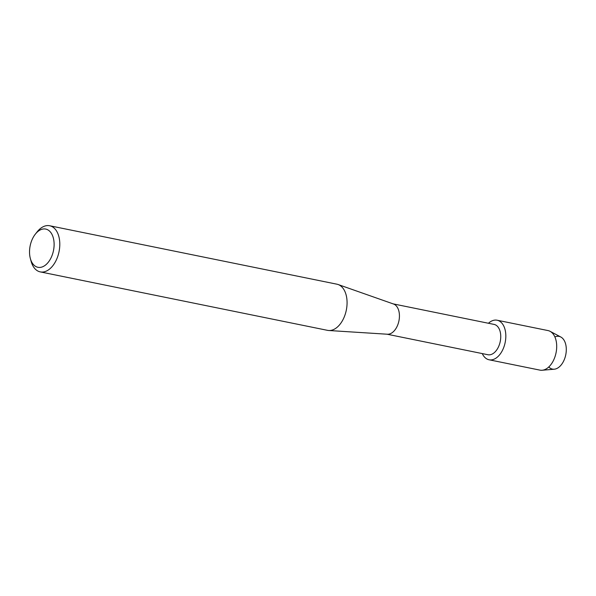 <?xml version="1.0" encoding="UTF-8"?>
<svg xmlns="http://www.w3.org/2000/svg" width="596" height="596" viewBox="0 0 596 596"><rect width="100%" height="100%" fill="white"/><g stroke="black" fill="none" stroke-linecap="round" stroke-linejoin="round"><path stroke-width="0.89" d="M554.891 336.934A16.688 10.177 101.5 0 1 565.336 343.043A16.688 10.177 101.5 0 1 563.175 361.958A16.688 10.177 101.5 0 1 548.782 366.965M393.166 303.878L494.084 324.41A15.474 9.439 101.5 0 1 497.854 348.109A15.474 9.439 101.5 0 1 487.915 354.732L386.99 334.2M488.444 323.263A20.182 12.315 101.5 0 1 503.769 326.049A20.182 12.315 101.5 0 1 502.048 351.141A20.182 12.315 101.5 0 1 482.276 353.592A20.182 12.315 101.5 0 0 489.085 359.783A20.182 12.315 101.5 0 0 502.048 351.141A20.182 12.315 101.5 0 0 497.131 320.223A20.182 12.315 101.5 0 0 488.444 323.263M35.32 234.161L37.108 231.896A23.549 14.364 101.5 0 1 49.654 225.75L336.926 284.195A23.549 14.364 101.5 0 1 338.096 284.515L393.539 304.012A15.474 9.439 101.5 0 1 396.541 327.502A15.474 9.439 101.5 0 1 387.393 334.229L328.739 330.504A23.549 14.364 101.5 0 1 327.539 330.348L40.267 271.895A23.549 14.364 101.5 0 1 31.119 261.339L30.359 258.552A19.512 11.905 101.5 0 1 33.182 237.417A19.512 11.905 101.5 0 1 35.32 234.161A19.512 11.905 101.5 0 1 51.472 233.498A19.512 11.905 101.5 0 1 50.466 258.947A19.512 11.905 101.5 0 1 30.359 258.552M338.096 284.515A23.549 14.364 101.5 0 1 342.663 320.268A23.549 14.364 101.5 0 1 328.739 330.504M49.654 225.75A23.549 14.364 101.5 0 1 55.391 261.815A23.549 14.364 101.5 0 1 40.267 271.895M497.131 320.223L548.007 330.571A20.182 12.315 101.5 0 1 550.078 331.324L560.829 337.023A16.688 10.177 101.5 0 1 563.175 361.958A16.688 10.177 101.5 0 1 554.28 369.207L542.159 370.25A20.182 12.315 101.5 0 1 539.961 370.131L489.085 359.783M550.078 331.324A20.182 12.315 101.5 0 1 552.924 361.489A20.182 12.315 101.5 0 1 542.159 370.25"/></g></svg>
